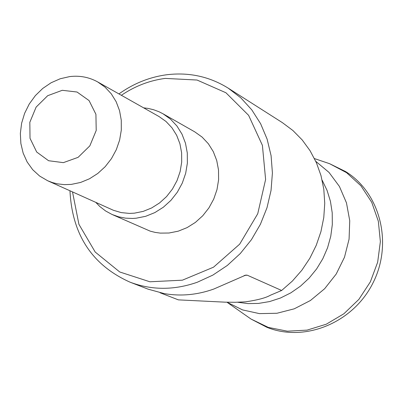 <?xml version="1.0" encoding="UTF-8"?>
<svg xmlns="http://www.w3.org/2000/svg" width="407" height="407" viewBox="0 0 407 407"><rect width="100%" height="100%" fill="white"/><g stroke="black" fill="none" stroke-linecap="round" stroke-linejoin="round"><path stroke-width="0.61" d="M315.786 161.35L329.019 172.415L339.428 186.467L346.459 202.828L349.74 220.686L349.079 239.128L344.49 257.229L336.202 274.048L324.644 288.726L310.409 300.514L294.23 308.827L276.948 313.263L259.437 313.619L242.572 309.915L226.948 302.213M62.281 90.298L47.69 95.691L36.126 107.102L29.828 122.293L30.021 138.314L36.701 152.03L48.586 160.724L63.37 162.642L78.108 157.341L89.845 145.848L96.21 130.464L95.92 114.291L89.062 100.57L77.04 92.023L62.281 90.298M69.658 76.597C79.711 75.387 89.052 77.162 97.67 81.919L105.037 87.139L111.269 93.808L116.158 101.725L119.531 110.612L121.266 120.187L121.301 130.113L119.627 140.059L116.305 149.679L111.437 158.654L105.199 166.667L97.802 173.448L89.504 178.77L80.586 182.458L71.347 184.386L64.342 184.641L57.468 183.852L52.478 182.59L47.695 180.764L39.632 176.048L32.702 169.709L27.147 161.976L23.158 153.134L20.869 143.498L20.35 133.415L21.617 123.229L24.629 113.304L29.263 103.989L35.373 95.599L42.74 88.441L51.109 82.758L60.185 78.765L69.658 76.597M47.695 180.764L113.385 210.271L121.21 212.596L129.421 213.41L134.427 213.161L143.208 211.381L151.679 207.941L159.549 202.956L166.555 196.586L172.446 189.046L177.03 180.601L180.148 171.53L181.69 162.149L181.614 152.778L179.914 143.727L176.663 135.312L171.978 127.813L166.01 121.474L158.974 116.504L97.67 81.919M95.813 202.406L99.898 206.578L105.657 210.999L112.022 214.458L118.605 216.809L125.519 218.152L132.626 218.452L136.213 218.208L145.701 216.295L154.853 212.591L163.365 207.214L170.945 200.341L177.325 192.206L182.29 183.089L185.678 173.29L187.362 163.156L187.296 153.022L185.485 143.239L181.99 134.137L176.943 126.017L170.523 119.144L162.942 113.751L159.061 111.777L153.632 109.737L147.975 108.389L143.625 107.845M112.022 214.458L150.198 231.14L155.174 232.402L160.287 233.109L168.976 233.018L178.205 231.186L187.103 227.615L195.37 222.425L202.722 215.786L208.908 207.921L213.721 199.094L216.987 189.611L218.6 179.792L218.513 169.973L216.722 160.485L213.304 151.653L208.374 143.763L202.106 137.088L194.714 131.832L162.942 113.751M72.512 191.926L78.922 224.328L95.207 252.045L119.729 271.978L149.893 281.781L182.392 280.179L213.527 267.18L239.672 244.159L257.738 213.746L265.608 179.482L262.408 145.365L248.616 115.339L225.936 92.76L197.054 80.037L165.252 78.409C149.588 80.459 134.961 86.086 121.372 95.289M118.941 93.92C133.71 83.399 149.735 76.999 167.018 74.715C189.153 72.11 209.539 76.582 228.169 88.126L240.868 97.889L251.785 109.854L260.617 123.718L267.114 139.128L271.087 155.683L272.41 172.944L271.042 190.445L267.002 207.723L260.399 224.293L251.409 239.713L240.272 253.556L227.31 265.456L212.866 275.096L197.339 282.224C174.186 290.339 151.755 290.323 130.052 282.178L148.082 289.158L164.25 293.6C180.749 296.449 197.268 294.933 213.792 289.041L245.736 275.107L247.242 275.188L281.649 290.481L270.35 295.253C265.822 297.878 257.565 300.071 245.579 301.836L235.093 302.289L225.071 302.167L178.388 299.867L160.093 292.77M130.052 282.178C92.155 265.181 72.131 234.712 69.968 190.781M281.649 290.481L292.368 281.074L301.831 270.258L309.849 258.242L316.259 245.279L320.935 231.619L323.779 217.547L324.745 203.332L323.809 189.275L321.006 175.646L316.397 162.714L310.083 150.732L302.192 139.927L292.903 130.51L282.387 122.644L228.169 88.126M345.507 171.505L345.619 171.576C380.377 192.938 393.147 243.574 372.893 283.13C353.042 322.893 304.695 342.623 266.885 327.299L266.763 327.248M324.613 162.011L329.553 163.68L346.581 172.685L360.912 185.785L371.718 202.274L378.337 221.24L380.367 241.616L377.66 262.215L370.355 281.848L358.877 299.369L343.89 313.761L326.282 324.206L307.076 330.118L287.393 331.191L268.345 327.411L251.002 319.042L227.182 302.37M237.693 302.248L247.995 303.597L258.481 303.424L269.602 301.567L280.459 298.021L290.817 292.862L300.437 286.187L309.101 278.149L316.626 268.92L322.827 258.71L327.579 247.746L330.764 236.263L332.321 224.532L332.214 212.81L330.448 201.353L327.075 190.42L322.176 180.245M247.242 275.188L244.2 275.473M314.469 158.588L329.553 163.68L345.619 171.576M266.885 327.299L251.002 319.042"/></g></svg>
